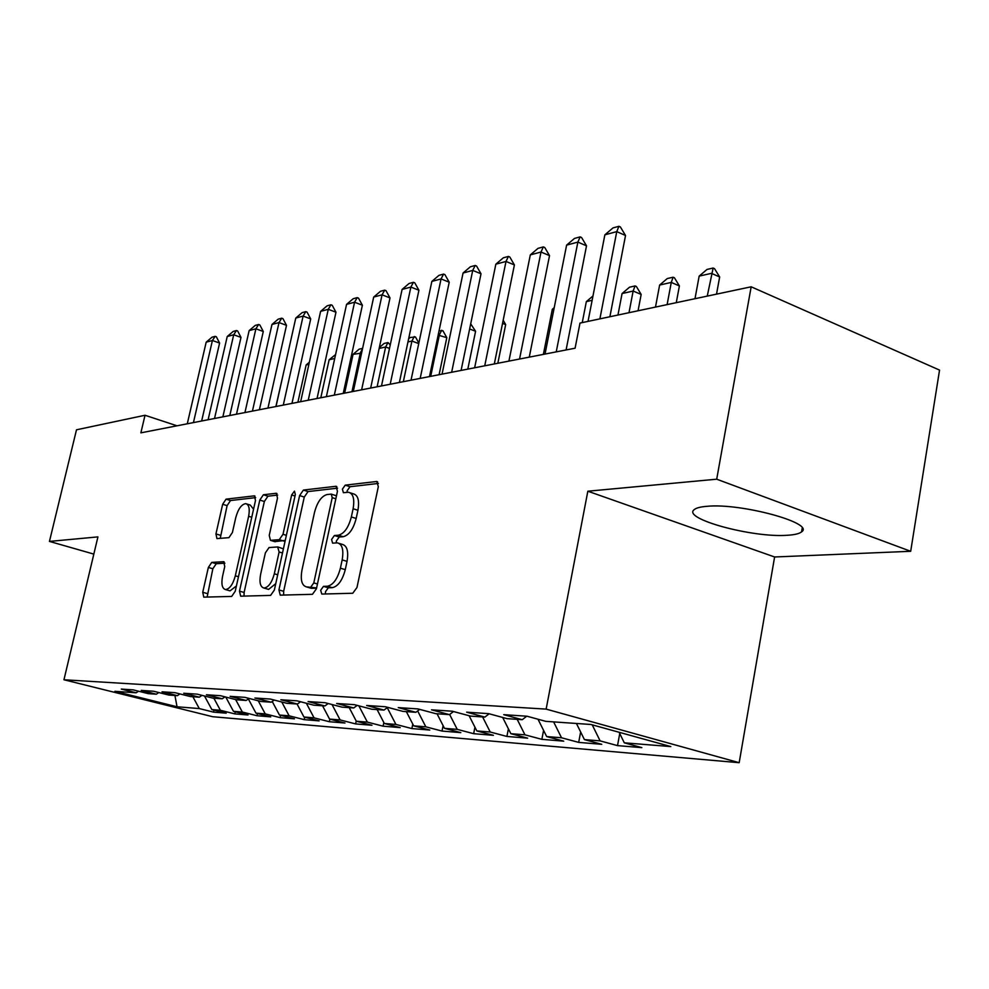 <?xml version="1.0" encoding="UTF-8"?>
<svg xmlns="http://www.w3.org/2000/svg" width="989" height="989" viewBox="0 0 989 989"><rect width="100%" height="100%" fill="white"/><g stroke="black" fill="none" stroke-linecap="round" stroke-linejoin="round"><path stroke-width="1.48" d="M320.659 590.272L321.808 594.068L352.764 593.252L356.967 587.515L378.317 486.675L376.797 481.482L345.223 485.154L342.404 489.159L343.393 492.707L348.524 492.262C353.221 493.536 354.742 499.025 353.11 508.729L351.355 516.938C348.499 527.644 344.16 533.739 338.337 535.222L334.393 535.519L331.587 539.475L332.588 543.134L337.472 542.874C342.281 544.222 343.838 549.896 342.169 559.885L340.401 568.181C337.521 578.973 333.182 584.981 327.384 586.242L323.465 586.366L320.659 590.272M339.116 543.381L342.293 544.37C347.114 545.718 348.697 551.392 347.028 561.369L345.272 569.664C342.392 580.432 338.053 586.428 332.242 587.676L328.311 587.8L325.492 591.694L325.393 593.969M378.416 483.436L349.995 486.724L347.176 490.717L347.028 492.324M350.279 492.831L353.308 493.82C358.018 495.093 359.563 500.582 357.931 510.275L356.176 518.483C353.333 529.177 348.981 535.247 343.146 536.718L339.202 537.015L336.384 540.958L336.26 542.899M787.12 535.284C794.488 534.864 799.297 533.726 801.572 531.859C815.492 523.181 740.749 502.82 706.912 506.319C700.274 506.85 695.984 508 694.068 509.755C682.187 518.805 752.481 537.892 787.12 535.284M211.757 562.395L208.358 567.439L202.733 592.275L203.771 597.146L231.673 596.429L235.221 591.274L255.483 500.558L254.396 495.848L226.073 499.148L222.661 504.266L215.948 533.924L216.95 538.609L228.929 537.657L232.403 532.515L235.778 517.556C238.176 508.902 241.514 504.266 245.767 503.648C249.043 504.613 249.994 508.816 248.635 516.283L235.32 575.821C232.934 584.437 229.658 589.011 225.48 589.555C222.105 588.492 221.128 584.103 222.537 576.402L224.75 566.549L223.687 561.703L211.757 562.395L216.257 563.718L212.845 568.749L207.134 597.072M140.871 432.848L575.091 348.202L579.999 323.082L751.17 286.798L716.704 479.195L587.837 491.212L546.138 709.113L63.951 679.764L97.923 536.891L49.45 541.416L76.499 429.795L145.024 415.269L140.871 432.848M278.935 589.926L280.246 595.143L312.45 594.315L316.431 588.764L337.447 491.298L336.075 486.267L303.413 490.062L299.618 495.576L278.935 589.926L283.658 591.298L283.633 595.069M270.59 595.403L240.661 596.182L239.486 591.15L259.798 500.063L263.395 494.76L276.339 493.276L277.501 498.073L269.243 535.395L270.442 540.34L279.269 539.685L283.002 534.295L291.656 494.957L294.475 491.137L295.328 494.537L274.349 590.062L270.59 595.403M546.138 709.113L739.179 762.692L212.672 716.716L63.951 679.764M619.744 733.529L617.519 745.619L641.849 747.635L624.294 742.826L670.814 746.584L590.928 724.48L545.73 721.34L527.038 716.221L503.747 714.664L522.266 719.695L507.048 718.644L488.653 713.65L466.647 712.179L484.857 717.099L470.467 716.085L452.369 711.227L431.525 709.83L449.451 714.627L435.803 713.675L418.001 708.928L398.246 707.605L415.875 712.29L402.931 711.388L385.413 706.752L366.647 705.491L384.016 710.065L371.716 709.212L354.458 704.675L336.631 703.488L353.716 707.951L342.009 707.135L325.035 702.709L308.074 701.572L324.887 705.948L313.736 705.169L297.021 700.83L280.851 699.755L297.405 704.032L286.773 703.29L270.318 699.05L254.902 698.011L271.196 702.202L261.047 701.498L244.852 697.344L230.116 696.355L246.162 700.459L236.458 699.779L220.51 695.712L206.417 694.773L222.228 698.79L212.944 698.147L197.231 694.154L183.756 693.252L199.321 697.196L190.432 696.577L174.966 692.671L162.048 691.806L177.377 695.663L168.859 695.069L153.616 691.237L141.242 690.409L156.349 694.204L148.177 693.635L133.156 689.865L121.276 689.073L136.161 692.794L138.497 691.212M617.519 745.619L600.113 740.885L584.425 739.611L576.439 723.478M580.642 731.959L578.689 742.393L601.732 744.309L584.425 739.611M578.689 742.393L561.529 737.769L546.67 736.57L538.004 719.226M543.579 730.389L541.861 739.339L563.718 741.157L546.67 736.57M541.861 739.339L524.961 734.827L510.856 733.69L502.672 717.458M508.395 728.794L506.9 736.446L527.669 738.165L510.856 733.69M506.9 736.446L490.235 732.021L476.846 730.945L469.107 715.727M474.943 727.212L473.657 733.69L493.412 735.322L476.846 730.945M473.657 733.69L457.239 729.363L444.494 728.337L437.027 713.761M443.109 725.642L442.021 731.069L460.825 732.626L444.494 728.337M442.021 731.069L425.839 726.828L413.699 725.852L406.343 711.623M412.784 724.072L411.869 728.572L429.782 730.055L413.699 725.852M411.869 728.572L395.921 724.418L384.338 723.491L377.106 709.583M383.843 722.539L383.089 726.186L400.199 727.607L384.338 723.491M383.089 726.186L367.376 722.118L356.324 721.228L349.204 707.642M356.213 721.018L355.607 723.911L371.951 725.258L356.324 721.228M355.607 723.911L340.117 719.918L329.56 719.077L322.55 705.787M329.881 719.151L329.337 721.723L344.963 723.021L329.56 719.077M329.337 721.723L314.057 717.829L303.957 717.013L297.059 704.007M304.711 717.198L304.192 719.646L319.15 720.882L303.957 717.013M304.192 719.646L289.134 715.813L279.454 715.035L272.222 701.473M280.592 715.319L280.097 717.643L294.425 718.83L279.454 715.035M280.097 717.643L265.25 713.885L255.978 713.143L248.338 698.914M257.474 713.514L256.992 715.727L270.739 716.877L255.978 713.143M256.992 715.727L242.354 712.043L233.466 711.326L225.764 697.06M235.295 711.783L234.826 713.897L248.016 714.985L233.466 711.326M234.826 713.897L220.386 710.275L211.856 709.583L204.488 695.996M213.983 710.114L213.525 712.129L226.209 713.18L211.856 709.583M213.525 712.129L199.296 708.569L177.043 706.776L114.872 691.311L136.161 692.794M156.349 694.204L158.772 692.535M199.296 708.569L192.867 696.751M177.043 706.776L174.929 695.502M177.377 695.663L179.911 693.919M220.386 710.275L213.859 698.209M199.321 697.196L201.966 695.354M242.354 712.043L235.642 699.582M222.228 698.79L224.985 696.862M265.25 713.885L258.228 700.781M246.162 700.459L249.043 698.419M289.134 715.813L281.778 702.005M271.196 702.202L274.213 700.051M314.057 717.829L306.355 703.253M297.405 704.032L300.569 701.757M340.117 719.918L332.02 704.527M324.887 705.948L328.2 703.538M367.376 722.118L358.859 705.837M353.716 707.951L357.202 705.392M395.921 724.418L387.231 707.679M384.016 710.065L387.676 707.345M425.839 726.828L417.655 710.955M415.875 712.29L419.732 709.385M457.239 729.363L449.636 714.478M449.451 714.627L453.518 711.536M490.235 732.021L482.595 716.938M484.857 717.099L489.147 713.786M524.961 734.827L517.185 719.349M522.266 719.695L526.729 716.197M561.529 737.769L553.617 721.883M600.113 740.885L592.213 724.838M177.019 425.802L145.024 415.269M49.45 541.416L93.831 554.1M587.837 491.212L774.61 556.98L910.696 551.293L716.704 479.195M910.696 551.293L939.55 370.096L751.17 286.798M774.61 556.98L739.179 762.692M624.294 742.826L619.139 732.28M337.57 488.158L308.074 491.57L304.266 497.059L283.658 591.298M311.028 586.774L313.797 582.904L332.217 497.628L331.266 494.104L327.013 494.549C321.413 496.181 317.234 502.152 314.49 512.463L301.979 570.023C300.273 579.863 301.756 585.488 306.442 586.885L316.616 587.911M336.47 495.823L331.636 494.216M309.792 587.874L307.01 586.91M315.85 588.195L311.819 588.319M277.662 495.081L267.945 496.206L264.347 501.497L244.11 592.473L244.036 596.107M274.658 541.626L285.252 540.439M260.602 574.424C259.18 582.385 260.28 586.922 263.915 588.035C268.39 587.478 271.864 582.731 274.312 573.793L279.121 551.986L277.662 546.954L269.057 547.547L265.373 552.876L260.602 574.424M267.537 589.085L268.6 589.395L275.758 583.658M283.398 548.87L278.305 547.09M224.886 563.211L216.257 563.718M229.127 590.594L230.054 590.866L236.42 585.945M253.555 509.236L250.279 505.058L246.817 503.982M255.669 497.628L230.511 500.533L227.099 505.639L220.238 538.362M716.531 294.141L719.658 276.969L711.425 273.347L699.161 276.116L694.995 298.703M699.161 276.116L707.011 269.441L713.143 268.031L714.515 268.637L719.658 276.969M707.259 296.107L713.143 268.031M588.035 321.376L604.872 234.826L612.97 227.927L618.916 226.308L616.765 231.624L625.53 235.493L609.892 316.74M604.872 234.826L616.765 231.624L599.89 318.866M618.916 226.308L620.375 226.951L625.53 235.493M676.278 302.671L679.394 285.932L671.271 282.421L659.626 285.055L655.484 307.085M659.626 285.055L667.266 278.552L673.101 277.217L674.449 277.798L679.394 285.932M667.118 304.612L671.271 282.421L673.101 277.217M638.066 310.769L641.156 294.438L633.133 291.038L622.069 293.548L617.952 315.034M622.069 293.548L629.523 287.206L635.062 285.932L636.397 286.501L641.156 294.438M629.004 312.685L633.133 291.038L635.062 285.932M545.026 354.062L566.61 245.124L574.485 238.423L580.135 236.878L577.873 242.095L586.514 245.828L566.091 349.958M566.61 245.124L577.873 242.095L556.238 351.874M580.135 236.878L581.569 237.508L586.514 245.828M508.915 361.096L530.314 254.902L537.991 248.363L543.344 246.904L541.008 252.022L549.525 255.632L529.263 357.128M530.314 254.902L541.008 252.022L519.546 359.032M543.344 246.904L544.754 247.51L549.525 255.632M592.139 300.31L586.341 301.62L582.249 322.599M586.341 301.62L592.98 295.971M553.964 308.939L552.319 309.31L543.381 354.383M552.319 309.31L554.211 307.703M474.633 367.784L495.848 264.187L503.327 257.808L508.408 256.423L506.009 261.442L514.404 264.941L494.315 363.952M495.848 264.187L506.009 261.442L484.734 365.819M508.408 256.423L509.805 257.004L514.404 264.941M442.046 374.139L463.062 273.013L470.356 266.795L475.202 265.472L472.73 270.405L481.013 273.792L461.097 370.418M463.062 273.013L472.73 270.405L451.652 372.26M475.202 265.472L476.574 266.041L481.013 273.792M529.276 357.128L537.163 317.556M411.028 380.184L431.847 281.42L438.968 275.35L443.579 274.089L441.057 278.935L449.216 282.211L429.486 376.586M431.847 281.42L441.057 278.935L420.177 378.404M443.579 274.089L444.926 274.645L449.216 282.211M497.838 363.26L505.676 324.59L502.548 323.354M503.178 320.226L505.676 324.59M381.482 385.945L402.09 289.431L409.038 283.509L413.439 282.31L410.868 287.07L418.916 290.247L399.383 382.459M402.09 289.431L410.868 287.07L390.198 384.239M413.439 282.31L414.774 282.842L418.916 290.247M470.69 323.836L475.585 331.278L469.639 328.966M467.809 369.107L475.585 331.278M439.054 330.858L442.911 330.734L446.805 337.682L438.164 335.11M439.104 374.707L446.805 337.682M430.709 376.339L439.388 334.838L441.687 330.252M408.618 338.844L410.262 337.459L415.491 337.002L418.854 343.084M418.743 343.616L411.931 341.032L407.963 341.934M403.339 381.68L411.931 341.032L414.267 336.532M379.356 347.522L384.152 343.443L387.997 342.553L390.247 344.914M389.493 348.425L385.636 346.978L379.158 348.449M377.118 386.798L385.636 346.978L387.997 342.553M361.578 353.11L353.048 354.346L344.629 393.127M353.048 354.346L359.118 349.179L362.604 348.375M351.973 391.693L360.416 352.677L362.493 348.907M334.727 358.488L329.139 359.749L320.795 397.776M329.139 359.749L335.58 354.569M308.902 364.323L306.157 364.941L297.899 402.239M306.157 364.941L309.372 362.209M353.296 391.434L373.694 297.071L380.481 291.285L384.684 290.148L382.075 294.821L390 297.912L370.665 388.047M373.694 297.071L382.075 294.821L361.615 389.814M384.684 290.148L385.994 290.655L390 297.912M326.37 396.688L346.558 304.377L353.197 298.727L357.202 297.627L354.569 302.226L362.382 305.23L343.245 393.399M346.558 304.377L354.569 302.226L334.319 395.143M357.202 297.627L358.513 298.134L362.382 305.23M300.644 401.707L320.609 311.374L327.099 305.836L330.944 304.785L328.274 309.31L335.976 312.227L317.036 398.505M320.609 311.374L328.274 309.31L308.234 400.224M330.944 304.785L332.217 305.28L335.976 312.227M276.018 406.504L295.773 318.062L302.115 312.648L305.799 311.646L303.116 316.084L310.707 318.928L291.965 403.401M295.773 318.062L303.116 316.084L283.287 405.082M305.799 311.646L307.06 312.116L310.707 318.928M252.43 411.103L271.975 324.466L278.181 319.163L281.704 318.198L279.009 322.575L286.501 325.344L267.957 408.074M271.975 324.466L279.009 322.575L259.402 409.743M281.704 318.198L282.953 318.668L286.501 325.344M229.807 415.516L249.141 330.61L255.224 325.418L258.611 324.503L255.891 328.793L263.284 331.5L244.938 412.561M249.141 330.61L255.891 328.793L236.495 414.206M258.611 324.503L259.835 324.948L263.284 331.5M208.11 419.744L227.235 336.507L233.194 331.426L236.445 330.536L233.713 334.764L240.995 337.397L222.859 416.863M227.235 336.507L233.713 334.764L214.526 418.495M236.445 330.536L237.657 330.981L240.995 337.397M284.189 369.911L275.894 406.528M187.28 423.799L206.182 342.182L212.029 337.187L215.145 336.347L212.412 340.5L219.595 343.072L201.645 421.005M206.182 342.182L212.412 340.5L193.436 422.6M215.145 336.347L216.344 336.767L219.595 343.072M332.242 587.676L327.384 586.242M345.272 569.664L340.401 568.181M347.028 561.369L342.169 559.885M339.202 537.015L334.393 535.519M343.146 536.718L338.337 535.222M356.176 518.483L351.355 516.938M357.931 510.275L353.11 508.729M349.995 486.724L345.223 485.154M377.662 481.89L376.463 481.495M328.311 587.8L323.465 586.366M304.266 497.059L299.618 495.576M308.074 491.57L303.413 490.062M336.841 486.613L335.778 486.267M317.457 583.98L313.797 582.904M335.827 498.79L332.217 497.628M244.11 592.473L239.486 591.15M264.347 501.497L259.798 500.063M267.945 496.206L263.395 494.76M276.982 493.56L276.079 493.276M275.288 541.749L270.652 540.34M283.93 541.107L279.269 539.685M286.377 535.333L283.002 534.295M295.006 496.033L291.656 494.957M277.711 574.794L274.312 573.793M282.495 553.012L279.121 551.986M224.182 561.9L223.514 561.703M238.473 576.735L235.32 575.821M251.762 517.247L248.635 516.283M220.411 535.272L215.948 533.924M227.099 505.639L222.661 504.266M230.511 500.533L226.073 499.148M255.001 496.119L254.161 495.848M207.233 593.561L202.733 592.275M212.845 568.749L208.358 567.439M802.215 528.064L801.572 531.859M311.238 588.294L306.442 586.885M275.078 541.749L270.442 540.34M268.6 589.395L263.915 588.035M230.054 590.866L225.48 589.555"/></g></svg>
